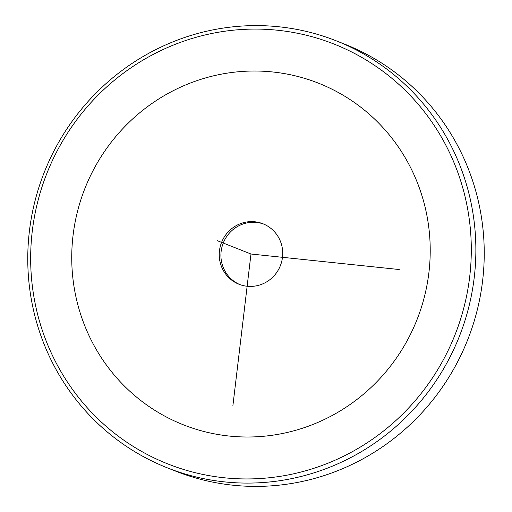 <?xml version="1.0" encoding="UTF-8"?>
<svg xmlns="http://www.w3.org/2000/svg" width="512" height="512" viewBox="0 0 512 512"><rect width="100%" height="100%" fill="white"/><g stroke="black" fill="none" stroke-linecap="round" stroke-linejoin="round"><path stroke-width="0.77" d="M239.853 284.576A32.525 31.616 111.6 0 1 220.915 254.714A32.525 31.616 111.6 0 1 240.922 224.806A32.525 31.616 111.6 0 1 263.782 224.109M239.251 224.141A32.525 31.616 -68.4 0 0 219.238 254.515A32.525 31.616 -68.4 0 0 239.008 284.256A32.525 31.616 -68.4 0 0 262.714 283.885A32.525 31.616 -68.4 0 0 282.72 253.517A32.525 31.616 -68.4 0 0 262.95 223.77A32.525 31.616 -68.4 0 0 239.251 224.141M336.314 40.851L344.678 44.16A229.606 223.168 111.6 0 1 390.624 69.114A229.606 223.168 111.6 0 1 456.371 364.218A229.606 223.168 111.6 0 1 175.686 471.149L167.322 467.84A229.606 223.168 111.6 0 1 121.376 442.886A229.606 223.168 111.6 0 1 55.629 147.782A229.606 223.168 111.6 0 1 336.314 40.851A229.606 223.168 111.6 0 1 382.253 65.805A229.606 223.168 111.6 0 1 448.006 360.902A229.606 223.168 111.6 0 1 167.322 467.84M379.245 68.614A225.779 219.45 111.6 0 1 430.112 381.382A225.779 219.45 111.6 0 1 122.714 439.411A225.779 219.45 111.6 0 1 71.846 126.643A225.779 219.45 111.6 0 1 379.245 68.614M399.251 269.53L250.982 254.016L232.89 405.722M250.982 254.016L217.51 240.768M229.274 436.058A183.686 178.534 -68.4 0 0 428.902 272.634A183.686 178.534 -68.4 0 0 272.685 71.968A183.686 178.534 -68.4 0 0 73.056 235.392A183.686 178.534 -68.4 0 0 229.274 436.058"/></g></svg>
